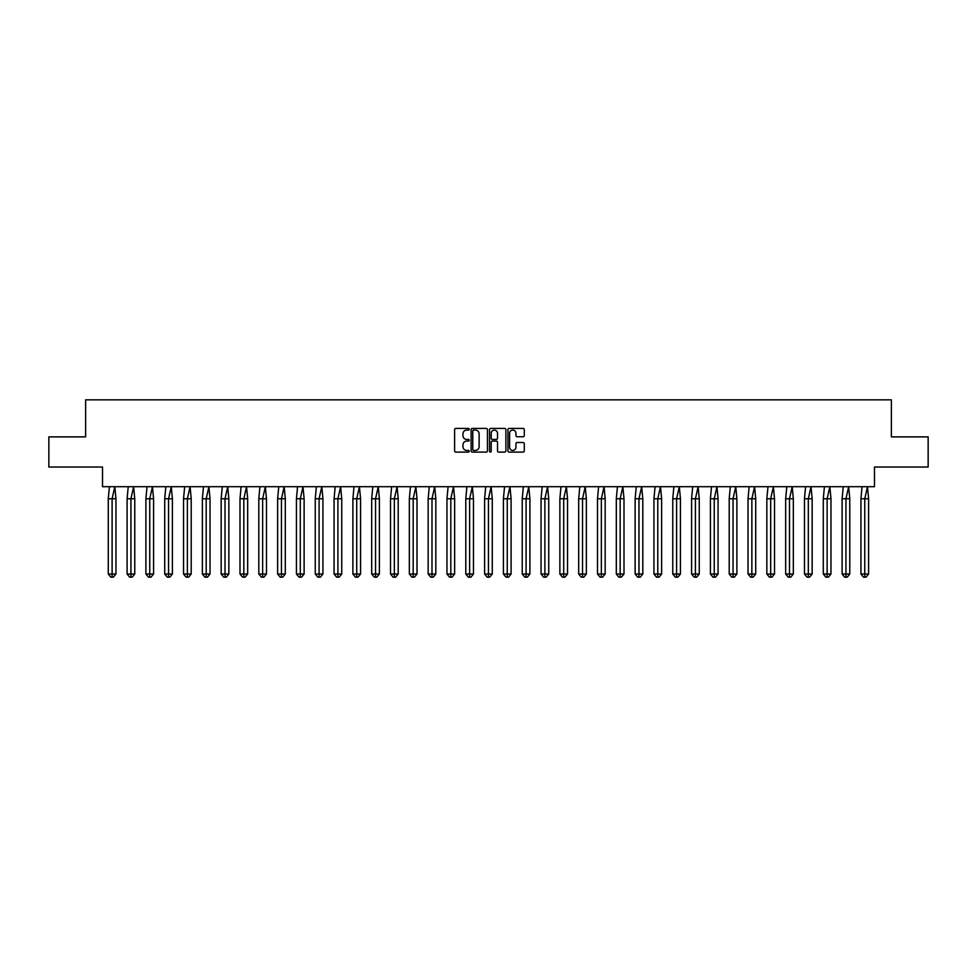<?xml version="1.0" encoding="UTF-8"?>
<svg xmlns="http://www.w3.org/2000/svg" width="977" height="977" viewBox="0 0 977 977"><rect width="100%" height="100%" fill="white"/><g stroke="black" fill="none" stroke-linecap="round" stroke-linejoin="round"><path stroke-width="1.47" d="M469.204 429.245A0.83 0.83 0 0 0 468.374 428.414L455.795 428.414A1.185 1.185 0 0 0 454.61 429.599L454.61 450.91A1.185 1.185 0 0 0 455.795 452.095L468.374 452.095A0.83 0.83 0 0 0 469.204 451.264A0.83 0.83 0 0 0 468.374 450.434L466.75 450.434A3.786 3.786 0 0 1 462.951 446.648L462.951 444.865A3.786 3.786 0 0 1 466.75 441.079L468.374 441.079A0.83 0.83 0 0 0 469.204 440.248A0.83 0.83 0 0 0 468.374 439.43L466.75 439.43A3.786 3.786 0 0 1 462.951 435.632L462.951 433.861A3.786 3.786 0 0 1 466.75 430.075L468.374 430.075A0.83 0.83 0 0 0 469.204 429.245M48.85 436.878L48.85 467.03L102.524 467.03L102.524 486.693L874.476 486.693L874.476 467.03L928.15 467.03L928.15 436.878L891.366 436.878L891.366 399.849L85.634 399.849L85.634 436.878L48.85 436.878M523.098 436.756A1.185 1.185 0 0 0 524.283 435.571L524.283 429.599A1.185 1.185 0 0 0 523.098 428.414L509.127 428.414A1.185 1.185 0 0 0 507.942 429.599L507.942 450.91A1.185 1.185 0 0 0 509.127 452.095L523.098 452.095A1.185 1.185 0 0 0 524.283 450.91L524.283 443.692A1.185 1.185 0 0 0 523.098 442.508L517.126 442.508A1.185 1.185 0 0 0 515.941 443.692L515.941 447.271A3.163 3.163 0 0 1 512.766 450.434A3.163 3.163 0 0 1 509.603 447.271L509.603 433.238A3.163 3.163 0 0 1 512.766 430.075A3.163 3.163 0 0 1 515.941 433.238L515.941 435.571A1.185 1.185 0 0 0 517.126 436.756L523.098 436.756M487.462 429.599A1.185 1.185 0 0 0 486.277 428.414L472.306 428.414A1.185 1.185 0 0 0 471.122 429.599L471.122 450.91A1.185 1.185 0 0 0 472.306 452.095L486.277 452.095A1.185 1.185 0 0 0 487.462 450.91L487.462 429.599M490.723 428.414L504.694 428.414A1.185 1.185 0 0 1 505.878 429.599L505.878 450.91A1.185 1.185 0 0 1 504.694 452.095L498.71 452.095A1.185 1.185 0 0 1 497.525 450.91L497.525 442.263A1.185 1.185 0 0 0 496.34 441.079L492.371 441.079A1.185 1.185 0 0 0 491.199 442.263L491.199 451.264A0.83 0.83 0 0 1 490.369 452.095A0.83 0.83 0 0 1 489.538 451.264L489.538 429.599A1.185 1.185 0 0 1 490.723 428.414M473.613 430.075A0.83 0.83 0 0 0 472.783 430.906L472.783 449.603A0.83 0.83 0 0 0 473.613 450.434L475.323 450.434A3.786 3.786 0 0 0 479.121 446.648L479.121 433.861A3.786 3.786 0 0 0 475.323 430.075L473.613 430.075M497.525 433.3A3.163 3.163 0 0 0 494.362 430.136A3.163 3.163 0 0 0 491.199 433.3L491.199 438.246A1.185 1.185 0 0 0 492.371 439.43L496.34 439.43A1.185 1.185 0 0 0 497.525 438.246L497.525 433.3M113.393 577.151L112.111 577.151L112.111 574.024L115.958 574.024L113.393 577.151L110.828 577.151L108.276 574.024L108.276 498.758L112.111 498.758L114.822 486.693L109.4 486.693L108.276 498.758L108.276 574.024L112.111 574.024L112.111 498.758L115.958 498.758L114.822 486.693M115.958 574.024L115.958 498.758M132.213 577.151L130.93 577.151L130.93 574.024L134.765 574.024L132.213 577.151L129.648 577.151L127.095 574.024L127.095 498.758L130.93 498.758L133.641 486.693L128.219 486.693L127.095 498.758L127.095 574.024L130.93 574.024L130.93 498.758L134.765 498.758L133.641 486.693M151.02 577.151L149.75 577.151L149.75 574.024L153.584 574.024L151.02 577.151L148.467 577.151L145.903 574.024L145.903 498.758L149.75 498.758L152.461 486.693L147.038 486.693L145.903 498.758L145.903 574.024L149.75 574.024L149.75 498.758L153.584 498.758L152.461 486.693M169.839 577.151L168.557 577.151L168.557 574.024L172.404 574.024L169.839 577.151L167.287 577.151L164.722 574.024L164.722 498.758L168.557 498.758L171.28 486.693L165.846 486.693L164.722 498.758L164.722 574.024L168.557 574.024L168.557 498.758L172.404 498.758L171.28 486.693M188.659 577.151L187.376 577.151L187.376 574.024L191.211 574.024L188.659 577.151L186.094 577.151L183.542 574.024L183.542 498.758L187.376 498.758L190.088 486.693L184.665 486.693L183.542 498.758L183.542 574.024L187.376 574.024L187.376 498.758L191.211 498.758L190.088 486.693M207.478 577.151L206.196 577.151L206.196 574.024L210.031 574.024L207.478 577.151L204.914 577.151L202.361 574.024L202.361 498.758L206.196 498.758L208.907 486.693L203.485 486.693L202.361 498.758L202.361 574.024L206.196 574.024L206.196 498.758L210.031 498.758L208.907 486.693M134.765 574.024L134.765 498.758M153.584 574.024L153.584 498.758M172.404 574.024L172.404 498.758M191.211 574.024L191.211 498.758M210.031 574.024L210.031 498.758M226.285 577.151L225.015 577.151L225.015 574.024L228.85 574.024L226.285 577.151L223.733 577.151L221.168 574.024L221.168 498.758L225.015 498.758L227.726 486.693L222.292 486.693L221.168 498.758L221.168 574.024L225.015 574.024L225.015 498.758L228.85 498.758L227.726 486.693M228.85 574.024L228.85 498.758M245.105 577.151L243.823 577.151L243.823 574.024L247.669 574.024L245.105 577.151L242.552 577.151L239.988 574.024L239.988 498.758L243.823 498.758L246.546 486.693L241.111 486.693L239.988 498.758L239.988 574.024L243.823 574.024L243.823 498.758L247.669 498.758L246.546 486.693M247.669 574.024L247.669 498.758M263.924 577.151L262.642 577.151L262.642 574.024L266.477 574.024L263.924 577.151L261.36 577.151L258.807 574.024L258.807 498.758L262.642 498.758L265.353 486.693L259.931 486.693L258.807 498.758L258.807 574.024L262.642 574.024L262.642 498.758L266.477 498.758L265.353 486.693M266.477 574.024L266.477 498.758M282.744 577.151L281.461 577.151L281.461 574.024L285.296 574.024L282.744 577.151L280.179 577.151L277.627 574.024L277.627 498.758L281.461 498.758L284.173 486.693L278.75 486.693L277.627 498.758L277.627 574.024L281.461 574.024L281.461 498.758L285.296 498.758L284.173 486.693M285.296 574.024L285.296 498.758M301.551 577.151L300.281 577.151L300.281 574.024L304.116 574.024L301.551 577.151L298.999 577.151L296.434 574.024L296.434 498.758L300.281 498.758L302.992 486.693L297.558 486.693L296.434 498.758L296.434 574.024L300.281 574.024L300.281 498.758L304.116 498.758L302.992 486.693M304.116 574.024L304.116 498.758M320.371 577.151L319.088 577.151L319.088 574.024L322.935 574.024L320.371 577.151L317.818 577.151L315.253 574.024L315.253 498.758L319.088 498.758L321.812 486.693L316.377 486.693L315.253 498.758L315.253 574.024L319.088 574.024L319.088 498.758L322.935 498.758L321.812 486.693M322.935 574.024L322.935 498.758M339.19 577.151L337.908 577.151L337.908 574.024L341.742 574.024L339.19 577.151L336.625 577.151L334.073 574.024L334.073 498.758L337.908 498.758L340.619 486.693L335.196 486.693L334.073 498.758L334.073 574.024L337.908 574.024L337.908 498.758L341.742 498.758L340.619 486.693M341.742 574.024L341.742 498.758M358.009 577.151L356.727 577.151L356.727 574.024L360.562 574.024L358.009 577.151L355.445 577.151L352.892 574.024L352.892 498.758L356.727 498.758L359.438 486.693L354.016 486.693L352.892 498.758L352.892 574.024L356.727 574.024L356.727 498.758L360.562 498.758L359.438 486.693M360.562 574.024L360.562 498.758M376.817 577.151L375.547 577.151L375.547 574.024L379.381 574.024L376.817 577.151L374.264 577.151L371.7 574.024L371.7 498.758L375.547 498.758L378.258 486.693L372.823 486.693L371.7 498.758L371.7 574.024L375.547 574.024L375.547 498.758L379.381 498.758L378.258 486.693M379.381 574.024L379.381 498.758M395.636 577.151L394.354 577.151L394.354 574.024L398.201 574.024L395.636 577.151L393.084 577.151L390.519 574.024L390.519 498.758L394.354 498.758L397.077 486.693L391.643 486.693L390.519 498.758L390.519 574.024L394.354 574.024L394.354 498.758L398.201 498.758L397.077 486.693M398.201 574.024L398.201 498.758M414.456 577.151L413.173 577.151L413.173 574.024L417.008 574.024L414.456 577.151L411.891 577.151L409.339 574.024L409.339 498.758L413.173 498.758L415.884 486.693L410.462 486.693L409.339 498.758L409.339 574.024L413.173 574.024L413.173 498.758L417.008 498.758L415.884 486.693M417.008 574.024L417.008 498.758M433.275 577.151L431.993 577.151L431.993 574.024L435.827 574.024L433.275 577.151L430.71 577.151L428.158 574.024L428.158 498.758L431.993 498.758L434.704 486.693L429.282 486.693L428.158 498.758L428.158 574.024L431.993 574.024L431.993 498.758L435.827 498.758L434.704 486.693M435.827 574.024L435.827 498.758M452.082 577.151L450.812 577.151L450.812 574.024L454.647 574.024L452.082 577.151L449.53 577.151L446.965 574.024L446.965 498.758L450.812 498.758L453.523 486.693L448.089 486.693L446.965 498.758L446.965 574.024L450.812 574.024L450.812 498.758L454.647 498.758L453.523 486.693M454.647 574.024L454.647 498.758M470.902 577.151L469.619 577.151L469.619 574.024L473.466 574.024L470.902 577.151L468.349 577.151L465.785 574.024L465.785 498.758L469.619 498.758L472.343 486.693L466.908 486.693L465.785 498.758L465.785 574.024L469.619 574.024L469.619 498.758L473.466 498.758L472.343 486.693M473.466 574.024L473.466 498.758M489.721 577.151L488.439 577.151L488.439 574.024L492.274 574.024L489.721 577.151L487.157 577.151L484.604 574.024L484.604 498.758L488.439 498.758L491.15 486.693L485.728 486.693L484.604 498.758L484.604 574.024L488.439 574.024L488.439 498.758L492.274 498.758L491.15 486.693M492.274 574.024L492.274 498.758M508.541 577.151L507.258 577.151L507.258 574.024L511.093 574.024L508.541 577.151L505.976 577.151L503.424 574.024L503.424 498.758L507.258 498.758L509.97 486.693L504.547 486.693L503.424 498.758L503.424 574.024L507.258 574.024L507.258 498.758L511.093 498.758L509.97 486.693M511.093 574.024L511.093 498.758M527.348 577.151L526.078 577.151L526.078 574.024L529.913 574.024L527.348 577.151L524.796 577.151L522.231 574.024L522.231 498.758L526.078 498.758L528.789 486.693L523.354 486.693L522.231 498.758L522.231 574.024L526.078 574.024L526.078 498.758L529.913 498.758L528.789 486.693M529.913 574.024L529.913 498.758M546.167 577.151L544.885 577.151L544.885 574.024L548.732 574.024L546.167 577.151L543.615 577.151L541.05 574.024L541.05 498.758L544.885 498.758L547.608 486.693L542.174 486.693L541.05 498.758L541.05 574.024L544.885 574.024L544.885 498.758L548.732 498.758L547.608 486.693M548.732 574.024L548.732 498.758M564.987 577.151L563.705 577.151L563.705 574.024L567.539 574.024L564.987 577.151L562.422 577.151L559.87 574.024L559.87 498.758L563.705 498.758L566.416 486.693L560.993 486.693L559.87 498.758L559.87 574.024L563.705 574.024L563.705 498.758L567.539 498.758L566.416 486.693M567.539 574.024L567.539 498.758M583.806 577.151L582.524 577.151L582.524 574.024L586.359 574.024L583.806 577.151L581.242 577.151L578.677 574.024L578.677 498.758L582.524 498.758L585.235 486.693L579.813 486.693L578.677 498.758L578.677 574.024L582.524 574.024L582.524 498.758L586.359 498.758L585.235 486.693M586.359 574.024L586.359 498.758M602.614 577.151L601.343 577.151L601.343 574.024L605.178 574.024L602.614 577.151L600.061 577.151L597.497 574.024L597.497 498.758L601.343 498.758L604.055 486.693L598.62 486.693L597.497 498.758L597.497 574.024L601.343 574.024L601.343 498.758L605.178 498.758L604.055 486.693M605.178 574.024L605.178 498.758M621.433 577.151L620.151 577.151L620.151 574.024L623.998 574.024L621.433 577.151L618.868 577.151L616.316 574.024L616.316 498.758L620.151 498.758L622.862 486.693L617.44 486.693L616.316 498.758L616.316 574.024L620.151 574.024L620.151 498.758L623.998 498.758L622.862 486.693M623.998 574.024L623.998 498.758M640.253 577.151L638.97 577.151L638.97 574.024L642.805 574.024L640.253 577.151L637.688 577.151L635.135 574.024L635.135 498.758L638.97 498.758L641.681 486.693L636.259 486.693L635.135 498.758L635.135 574.024L638.97 574.024L638.97 498.758L642.805 498.758L641.681 486.693M642.805 574.024L642.805 498.758M659.06 577.151L657.79 577.151L657.79 574.024L661.624 574.024L659.06 577.151L656.507 577.151L653.943 574.024L653.943 498.758L657.79 498.758L660.501 486.693L655.078 486.693L653.943 498.758L653.943 574.024L657.79 574.024L657.79 498.758L661.624 498.758L660.501 486.693M661.624 574.024L661.624 498.758M677.879 577.151L676.597 577.151L676.597 574.024L680.444 574.024L677.879 577.151L675.327 577.151L672.762 574.024L672.762 498.758L676.597 498.758L679.32 486.693L673.886 486.693L672.762 498.758L672.762 574.024L676.597 574.024L676.597 498.758L680.444 498.758L679.32 486.693M680.444 574.024L680.444 498.758M696.699 577.151L695.416 577.151L695.416 574.024L699.251 574.024L696.699 577.151L694.134 577.151L691.582 574.024L691.582 498.758L695.416 498.758L698.128 486.693L692.705 486.693L691.582 498.758L691.582 574.024L695.416 574.024L695.416 498.758L699.251 498.758L698.128 486.693M699.251 574.024L699.251 498.758M715.518 577.151L714.236 577.151L714.236 574.024L718.071 574.024L715.518 577.151L712.954 577.151L710.401 574.024L710.401 498.758L714.236 498.758L716.947 486.693L711.525 486.693L710.401 498.758L710.401 574.024L714.236 574.024L714.236 498.758L718.071 498.758L716.947 486.693M718.071 574.024L718.071 498.758M734.325 577.151L733.055 577.151L733.055 574.024L736.89 574.024L734.325 577.151L731.773 577.151L729.208 574.024L729.208 498.758L733.055 498.758L735.766 486.693L730.332 486.693L729.208 498.758L729.208 574.024L733.055 574.024L733.055 498.758L736.89 498.758L735.766 486.693M736.89 574.024L736.89 498.758M753.145 577.151L751.863 577.151L751.863 574.024L755.709 574.024L753.145 577.151L750.592 577.151L748.028 574.024L748.028 498.758L751.863 498.758L754.586 486.693L749.151 486.693L748.028 498.758L748.028 574.024L751.863 574.024L751.863 498.758L755.709 498.758L754.586 486.693M755.709 574.024L755.709 498.758M771.964 577.151L770.682 577.151L770.682 574.024L774.517 574.024L771.964 577.151L769.4 577.151L766.847 574.024L766.847 498.758L770.682 498.758L773.393 486.693L767.971 486.693L766.847 498.758L766.847 574.024L770.682 574.024L770.682 498.758L774.517 498.758L773.393 486.693M774.517 574.024L774.517 498.758M790.784 577.151L789.501 577.151L789.501 574.024L793.336 574.024L790.784 577.151L788.219 577.151L785.667 574.024L785.667 498.758L789.501 498.758L792.213 486.693L786.79 486.693L785.667 498.758L785.667 574.024L789.501 574.024L789.501 498.758L793.336 498.758L792.213 486.693M793.336 574.024L793.336 498.758M809.591 577.151L808.321 577.151L808.321 574.024L812.156 574.024L809.591 577.151L807.039 577.151L804.474 574.024L804.474 498.758L808.321 498.758L811.032 486.693L805.598 486.693L804.474 498.758L804.474 574.024L808.321 574.024L808.321 498.758L812.156 498.758L811.032 486.693M812.156 574.024L812.156 498.758M828.411 577.151L827.128 577.151L827.128 574.024L830.975 574.024L828.411 577.151L825.858 577.151L823.293 574.024L823.293 498.758L827.128 498.758L829.852 486.693L824.417 486.693L823.293 498.758L823.293 574.024L827.128 574.024L827.128 498.758L830.975 498.758L829.852 486.693M830.975 574.024L830.975 498.758M847.23 577.151L845.948 577.151L845.948 574.024L849.782 574.024L847.23 577.151L844.665 577.151L842.113 574.024L842.113 498.758L845.948 498.758L848.659 486.693L843.236 486.693L842.113 498.758L842.113 574.024L845.948 574.024L845.948 498.758L849.782 498.758L848.659 486.693M849.782 574.024L849.782 498.758M866.049 577.151L864.767 577.151L864.767 574.024L868.602 574.024L866.049 577.151L863.485 577.151L860.932 574.024L860.932 498.758L864.767 498.758L867.478 486.693L862.056 486.693L860.932 498.758L860.932 574.024L864.767 574.024L864.767 498.758L868.602 498.758L867.478 486.693M868.602 574.024L868.602 498.758"/></g></svg>
